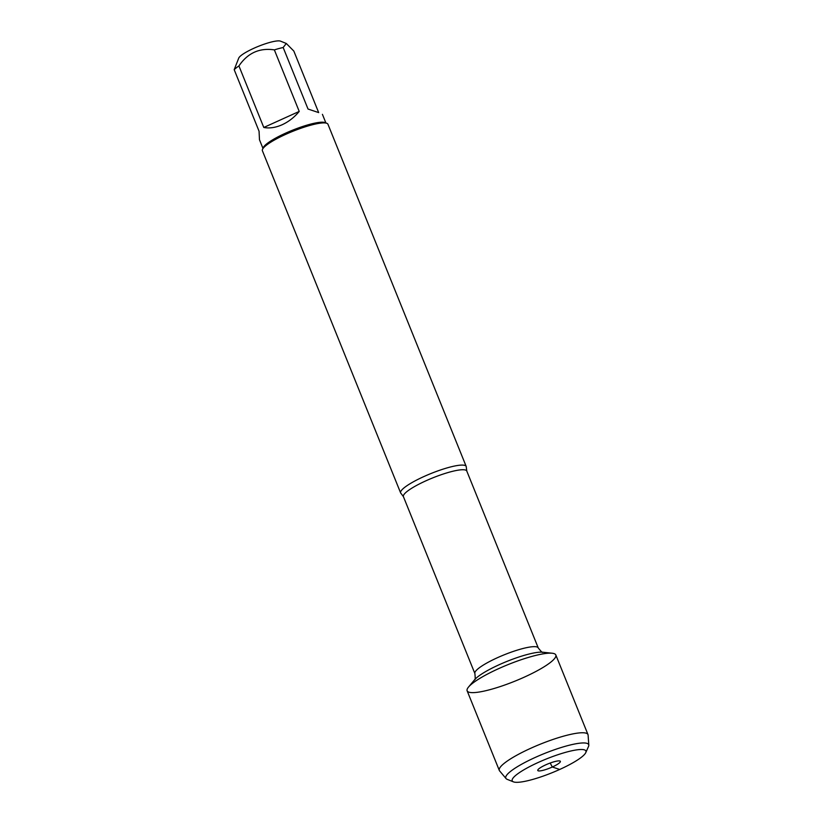 <?xml version="1.0" encoding="UTF-8"?>
<svg xmlns="http://www.w3.org/2000/svg" width="823" height="823" viewBox="0 0 823 823"><rect width="100%" height="100%" fill="white"/><g stroke="black" fill="none" stroke-linecap="round" stroke-linejoin="round"><path stroke-width="1.23" d="M401.089 493.502A35.358 6.625 -22 0 1 400.636 492.936A35.358 6.625 -22 0 1 423.958 476.527A35.358 6.625 -22 0 1 466.199 466.446A35.358 6.625 -22 0 1 466.281 467.166L466.785 471.044A34.175 6.409 158 0 0 432.703 477.906A34.175 6.409 158 0 0 403.414 496.65L401.089 493.502M524.282 677.154A47.827 8.96 158 0 0 552.223 653.236A47.827 8.96 158 0 0 508.12 664.583A47.827 8.96 158 0 0 468.524 687.051A47.827 8.96 158 0 0 480.529 691.804A47.827 8.96 158 0 0 524.282 677.154M466.199 466.446L327.955 124.263A35.358 6.625 158 0 0 326.875 123.327A35.358 6.625 158 0 0 292.69 131.361A35.358 6.625 158 0 0 262.516 149.333A35.358 6.625 158 0 0 262.393 150.743L400.636 492.936M262.949 148.366L259.482 139.766L259.06 131.217L234.195 69.677L238.773 58.022A22.941 4.3 -22 0 1 253.813 48.3A22.941 4.3 -22 0 1 280.53 41.15L286.301 43.475L293.821 51.057L318.676 112.597L308.028 109.037L318.676 112.597M234.195 69.677A33.938 6.358 -22 0 1 238.927 65.933C247.682 53.011 259.492 47.662 274.357 49.884A33.938 6.358 -22 0 1 283.163 47.497L286.301 43.475M283.163 47.497L308.028 109.037M263.792 127.472C269.522 128.542 275.643 127.637 282.155 124.746C288.657 121.742 294.346 117.308 299.222 111.424L263.792 127.472L238.927 65.933M299.222 111.424L274.357 49.884M326.875 123.327L325.085 122.606A33.938 6.358 158 0 0 285.56 133.182A33.938 6.358 158 0 0 263.309 147.574L262.516 149.333M588.805 745.165L588.106 735.124A47.827 8.96 158 0 0 587.982 734.579L555.823 654.974A47.827 8.96 158 0 0 498.676 668.626A47.827 8.96 158 0 0 467.135 690.806L499.304 770.41A47.827 8.96 158 0 0 499.592 770.884L506.063 778.589A44.709 8.374 -22 0 1 535.279 757.417A44.709 8.374 -22 0 1 588.805 745.165A44.709 8.374 -22 0 1 588.527 746.451L585.781 752.613A39.751 7.448 158 0 0 538.427 762.365A39.751 7.448 158 0 0 513.418 781.85A39.751 7.448 158 0 0 551.852 772.818A39.751 7.448 158 0 0 585.781 752.613M587.982 734.579A47.827 8.96 158 0 0 530.845 748.23A47.827 8.96 158 0 0 499.304 770.41M513.418 781.85L507.153 779.33A44.709 8.374 -22 0 1 506.063 778.589M545.803 764.824A12.18 2.284 158 0 0 537.748 770.215A12.18 2.284 158 0 0 552.326 767.005A12.18 2.284 158 0 0 560.196 761.141A12.18 2.284 158 0 0 545.803 764.824M550.175 763.044L552.326 767.005L559.702 769.464M403.414 496.65L474.892 673.564A34.175 6.409 -22 0 1 504.18 654.82A34.175 6.409 -22 0 1 538.263 647.958C541.133 651.61 542.645 653.04 542.789 652.217M552.223 653.236L542.717 652.207A38.887 7.284 158 0 0 506.855 661.435A38.887 7.284 158 0 0 474.645 679.716L468.524 687.051M466.785 471.044L538.263 647.958M474.892 673.564C475.365 678.183 475.272 680.261 474.604 679.767M325.887 122.936L322.421 114.335"/></g></svg>
